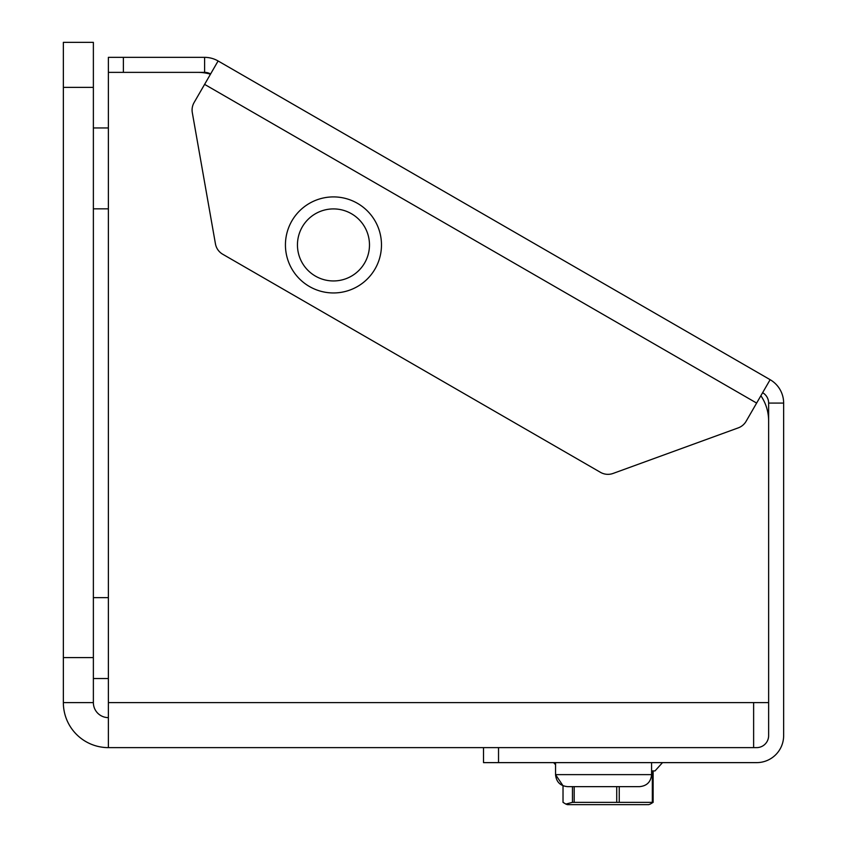 <?xml version="1.0" encoding="UTF-8"?>
<svg xmlns="http://www.w3.org/2000/svg" width="847" height="847" viewBox="0 0 847 847"><rect width="100%" height="100%" fill="white"/><g stroke="black" fill="none" stroke-linecap="round" stroke-linejoin="round"><path stroke-width="1.27" d="M762.628 392.68A12.006 12.006 0 0 1 768.631 403.077L783.644 403.077L783.644 735.62A27.009 27.009 0 0 1 756.636 762.628L483.521 762.628L483.521 747.626L108.374 747.626A45.018 45.018 0 0 1 63.356 702.608L93.371 702.608L93.371 42.35L63.356 42.35L63.356 87.368L93.371 87.368M63.356 702.608L63.356 87.368M210.48 74.197A45.018 45.018 0 0 0 197.764 72.366L108.374 72.366L108.374 702.608L768.631 702.608L768.631 420.98A45.018 45.018 0 0 0 760.881 395.718M108.374 717.621A15.002 15.002 0 0 1 93.371 702.608M108.374 702.608L108.374 747.626M753.629 702.608L753.629 747.626M756.636 403.077L204.603 84.372L194.09 102.561A15.002 15.002 0 0 0 192.311 112.672L215.445 243.851A15.002 15.002 0 0 0 222.719 254.238L600.459 472.33A15.002 15.002 0 0 0 613.101 473.431L738.256 427.873A15.002 15.002 0 0 0 746.122 421.277L770.135 379.689A27.009 27.009 0 0 1 783.644 403.077M123.387 57.352L123.387 72.366L204.603 72.366L204.603 57.352L108.374 57.352L108.374 72.366M483.521 747.626L756.636 747.626A12.006 12.006 0 0 0 768.631 735.62L768.631 403.077M204.603 84.372L218.103 60.973L770.135 379.689M204.603 57.352A27.009 27.009 0 0 1 218.103 60.973M204.603 72.366A12.006 12.006 0 0 1 210.607 73.975M381.478 244.931A48.014 48.014 0 0 1 309.451 286.519A48.014 48.014 0 0 1 309.451 203.344A48.014 48.014 0 0 1 381.478 244.931M567.554 786.641L639.58 786.641C646.875 785.931 650.877 781.929 651.587 774.634L555.547 774.634C556.267 781.929 560.269 785.931 567.554 786.641M652.338 802.363L652.338 770.929L653.132 770.929L653.132 802.363L650.295 804.068L648.707 804.65L567.437 804.65L565.849 804.078L572.456 802.363L653.132 802.363L653.122 770.918L654.985 770.929L662.513 762.628M565.849 804.068L563.022 802.363L563.022 785.751L555.547 774.634L555.547 762.628M572.456 802.363L572.456 786.641M616.732 802.363L616.732 786.641M619.242 802.363L619.242 786.641M574.181 802.363L574.181 786.641M651.587 770.929L653.122 770.918M63.356 657.59L93.371 657.59M498.534 762.628L498.534 747.626M369.483 244.931A36.019 36.019 0 0 1 315.455 276.122A36.019 36.019 0 0 1 315.455 213.74A36.019 36.019 0 0 1 369.483 244.931M93.371 678.521L108.374 678.521M93.371 597.643L108.374 597.643M93.371 208.838L108.374 208.838M93.371 127.961L108.374 127.961M651.587 762.628L651.587 774.634M555.547 764.746L553.642 762.628"/></g></svg>
